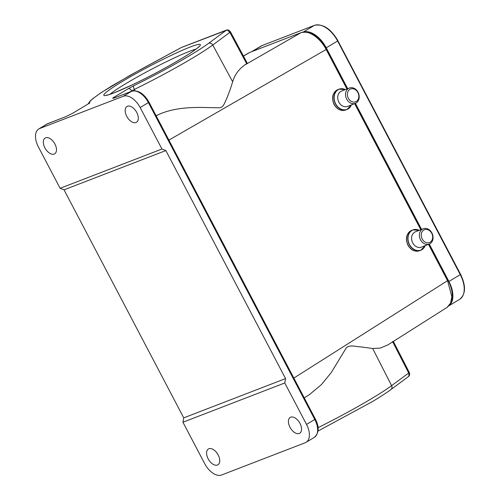 <?xml version="1.0" encoding="UTF-8"?>
<svg xmlns="http://www.w3.org/2000/svg" width="500" height="500" viewBox="0 0 500 500"><rect width="100%" height="100%" fill="white"/><g stroke="black" fill="none" stroke-linecap="round" stroke-linejoin="round"><path stroke-width="0.75" d="M208.156 458.812A9.231 5.306 59 0 1 208.406 448.969A9.231 5.306 59 0 1 218.156 454.95A9.231 5.306 59 0 1 217.913 464.794A9.231 5.306 59 0 1 208.156 458.812M44.913 147.869A9.231 5.306 59 0 1 45.156 138.031A9.231 5.306 59 0 1 54.913 144.012A9.231 5.306 59 0 1 54.662 153.85A9.231 5.306 59 0 1 44.913 147.869M304.244 397.894L309.544 394.531L321.431 384.581L331.238 372.6L346.481 347.531C350.95 344.538 355.844 346.812 360.794 346.875L372.681 348.494L380.387 348.081L388.075 344.775L447.088 307.381M299.981 423.394A9.231 5.306 -121 0 0 290.225 417.413A9.231 5.306 -121 0 0 289.981 427.25A9.231 5.306 -121 0 0 299.731 433.231A9.231 5.306 -121 0 0 299.981 423.394M136.731 112.45A9.231 5.306 -121 0 0 126.975 106.469A9.231 5.306 -121 0 0 126.731 116.312A9.231 5.306 -121 0 0 136.488 122.294A9.231 5.306 -121 0 0 136.731 112.45M89.506 103.144L72.606 113.306A3.356 1.931 59 0 1 72.606 113.306A3.356 1.931 59 0 1 72.781 113.219L72.369 113.438M114.188 97.987L113.737 97.419A3.356 1.931 59 0 1 115.175 97.606M227.181 30.025L182.325 47.15M408.331 376.619L409.144 375.681L408.756 375.506M161.944 149.025L165.85 150.569L285.569 378.594L284.769 382.969L306.537 424.431A16.781 9.644 59 0 1 306.087 442.319A16.781 9.644 59 0 1 305.219 442.744L221.575 475A16.781 9.644 59 0 1 204.713 463.7L182.944 422.238L183.744 417.863L64.031 189.838L60.119 188.294L38.356 146.831A16.781 9.644 59 0 1 38.8 128.944A16.781 9.644 59 0 1 39.675 128.519L123.312 96.263A16.781 9.644 59 0 1 140.175 107.562L161.944 149.025L60.119 188.294M64.031 189.838L165.85 150.569M182.944 422.238L284.769 382.969M285.569 378.594L183.744 417.863M89.562 103.112L72.781 113.219L65.725 116.7A1.675 1.369 68.9 0 1 65.9 116.613L72.606 113.306M113.731 98.181A1.675 1.369 -111.1 0 1 113.906 98.1L131.725 91.225A1.675 1.369 68.9 0 0 131.55 91.312L113.731 98.181C112.431 98.531 112.431 98.275 113.737 97.419L128.312 88.663A3.356 1.931 59 0 1 131.669 90.881L131.831 91.188M227.494 30.169L229.856 32.375L246.656 63.681L244.669 65.05C238.794 69.231 234.775 74.794 232.631 81.744C231.125 87.062 228.975 93.062 226.188 99.738C224.194 103.612 223.719 106.956 219.688 107.812L208.194 107.587C192.625 107.094 173.762 107.487 158.281 114.725L156.125 115.775M408.644 376.45L390.894 389.581A3.356 2.956 -126.5 0 0 391.606 385.656L408.7 373.013L409.144 375.681M229.969 31.844L229.856 32.375L212.769 45.019A73.875 6.044 152.3 0 1 193.656 57.438A73.875 6.044 152.3 0 1 134.362 89.425L135.069 90.775M392.506 341.475L408.7 373.013C409.475 372.419 409.444 372.238 408.594 372.475M89.869 102.95C88.331 102.188 92.431 98.55 102.163 92.031L129.938 75.406L181.325 47.531M244.669 65.05L300.969 32.688C308.113 29.6 320.194 37.694 326.256 49.631L346.919 88.987M247.25 63.131L246.656 63.681M447.056 307.394L450.544 303.212L451.875 296.788L447.562 280.675L293.837 378.081M303.65 32A23.156 13.312 59 0 1 326.262 47.812L347.713 88.675M355.406 103.325L421.594 229.4M429.288 244.05L448.931 281.469A23.156 13.312 59 0 1 449.256 305.487M243.463 56.069L250.175 52.263L301.119 32.612L250.3 52.225M423.231 228.762L415.425 231.812A8.225 6.612 68.7 0 0 412.725 242.906A8.225 6.612 68.7 0 0 421.406 247.125L429.212 244.081A8.225 6.612 -111.3 0 1 420.538 239.856A8.225 6.612 -111.3 0 1 423.231 228.762A8.225 6.612 -111.3 0 1 431.912 232.987A8.225 6.612 -111.3 0 1 429.212 244.081M422.206 239.006A6.881 5.531 -111.3 0 1 423.781 230.056A6.881 5.531 -111.3 0 1 431.725 233.256A6.881 5.531 -111.3 0 1 430.156 242.2A6.881 5.531 -111.3 0 1 422.206 239.006M349.375 88.025L341.562 91.075A8.225 6.612 68.7 0 0 338.869 102.169A8.225 6.612 68.7 0 0 347.544 106.394L355.356 103.344A8.225 6.612 -111.3 0 1 346.675 99.119A8.225 6.612 -111.3 0 1 349.375 88.025A8.225 6.612 -111.3 0 1 358.05 92.25A8.225 6.612 -111.3 0 1 355.356 103.344M348.35 98.269A6.881 5.531 -111.3 0 1 349.919 89.325A6.881 5.531 -111.3 0 1 357.869 92.519A6.881 5.531 -111.3 0 1 356.294 101.469A6.881 5.531 -111.3 0 1 348.35 98.269M318.05 427.675A73.875 6.044 -27.7 0 0 372.494 398.075A73.875 6.044 -27.7 0 0 391.606 385.656L372.681 348.494M128.312 88.663L133.7 85.756A70.519 5.769 -27.7 0 0 190.306 55.219A70.519 5.769 -27.7 0 0 208.55 43.362A3.356 2.956 53.5 0 1 212.769 45.019L232.631 81.744M133.7 85.756A3.356 1.119 64 0 0 134.362 89.425L129.95 91.912M122.569 81.344A54.506 4.462 152.3 0 1 190.319 46.981A54.506 4.462 152.3 0 1 181.625 58.569A54.506 4.462 152.3 0 1 113.875 92.931A54.506 4.462 152.3 0 1 122.569 81.344M110.094 94.25A51.15 4.188 152.3 0 1 125.925 83.581A51.15 4.188 152.3 0 1 195.944 49.175M140.175 107.562L148.994 102.181L315.35 419.05L314.775 419.475L148.412 102.613A16.781 9.644 -121 0 0 131.55 91.312L123.312 96.263M315.35 419.05C319.425 426.863 319.081 432.969 314.325 437.369A16.781 9.644 -121 0 0 314.775 419.475L306.537 424.431M113.531 98.256L113.906 98.1A1.675 1.369 -111.1 0 1 114.087 98.044M208.55 43.362L226.425 30.137M158.281 114.725L156.2 115.919M314.562 25.319A1.006 0.819 68.9 0 0 314.331 25.406L262.144 45.531A23.156 13.312 -121 0 0 260.944 46.119L262.25 45.481A1.006 0.819 68.9 0 0 262.144 45.531L252.331 51.425M262.362 45.45A1.006 0.819 68.9 0 0 262.25 45.481L314.431 25.356C322.981 23.562 330.819 28.694 337.95 40.744L337.6 41A23.156 13.312 -121 0 0 314.331 25.406L303.275 32.05M337.875 40.75L460.619 274.394L460.269 274.65L337.6 41L326.262 47.812M460.544 274.4L460.619 274.394C466.1 286 465.775 294.319 459.656 299.337A23.156 13.312 -121 0 0 460.269 274.65L448.931 281.469M168.9 140.113L326.506 49.288M354.613 103.637L420.8 229.713M428.494 244.363L447.562 280.675L447.806 280.331M38.8 128.944L47.038 123.994A16.781 9.644 59 0 1 47.912 123.569L39.675 128.519M48.269 123.431A1.675 1.369 68.9 0 0 47.912 123.569L65.725 116.7M181.144 47.619L140.363 69.656A3.356 0.481 61.6 0 1 140.4 69.65M347.562 88.731L326.812 49.212C319.188 36.194 310.619 30.663 301.119 32.612L301.288 32.569M411.662 230.4A10.906 8.769 68.7 0 0 408.081 245.113A10.906 8.769 68.7 0 0 419.594 250.719C414.862 252.069 410.956 250.219 407.887 245.162C405.106 238.331 406.369 233.412 411.662 230.4L412.881 229.919A10.906 8.769 -111.3 0 1 418.2 229.894M419.244 230.319A10.806 8.688 68.7 0 0 409.644 232.719A10.806 8.688 68.7 0 0 409.506 244.544A10.806 8.688 68.7 0 0 409.544 244.613A10.806 8.688 68.7 0 0 417.812 250.562A10.806 8.688 68.7 0 0 425.225 245.637M424.744 246.656A10.906 8.769 -111.3 0 1 420.819 250.238A10.906 8.769 -111.3 0 1 409.306 244.638A10.906 8.769 -111.3 0 1 412.881 229.919L419.269 230.306M337.8 89.663A10.906 8.769 68.7 0 0 334.225 104.381A10.906 8.769 68.7 0 0 345.731 109.981C341 111.337 337.1 109.481 334.025 104.425C331.25 97.6 332.506 92.681 337.8 89.663L339.025 89.188A10.906 8.769 -111.3 0 1 344.338 89.162M345.387 89.581A10.806 8.688 68.7 0 0 335.788 91.981A10.806 8.688 68.7 0 0 335.644 103.806A10.806 8.688 68.7 0 0 335.681 103.875A10.806 8.688 68.7 0 0 343.956 109.831A10.806 8.688 68.7 0 0 351.369 104.9M350.881 105.919A10.906 8.769 -111.3 0 1 346.956 109.506A10.906 8.769 -111.3 0 1 335.444 103.9A10.906 8.769 -111.3 0 1 339.025 89.188L345.412 89.575M390.894 389.581C386.469 392.844 380.3 396.856 372.388 401.613L318.006 431.069M198.894 46.588L198.431 47.088C196.181 49.306 190.519 53.156 181.456 58.65C166.038 67.825 149.575 76.594 132.05 84.956L115.481 92.269C106.481 95.744 106 95.169 106.287 95.206M131.725 91.225C138.194 89.881 143.95 93.531 148.994 102.181M247.237 63.106L230.438 31.794C229.456 30.494 228.406 29.856 227.294 29.881A6.731 6.731 0 0 0 226.606 30.038M408.631 376.456L409.25 375.769C409.762 374.531 409.762 373.413 409.263 372.413L393.35 341.431M314.325 437.369L306.087 442.319M226.619 30.031L181.819 47.306M181.137 47.625L181.756 47.331M140.363 69.656L112.15 85.725L99.712 93.637L92.525 98.888L90.069 101.094L88.05 104.019M429.137 244.106L448.119 280.256C454.05 292.631 453.688 301.688 447.044 307.413M355.256 103.381L421.444 229.456M251.706 51.669L260.944 46.119M449.069 305.7L459.656 299.337M47.038 123.994L65.9 116.613M248.906 52.856L243.419 55.987M425.25 245.625L420.819 250.238L419.594 250.719M351.394 104.894L346.956 109.506L345.731 109.981"/></g></svg>
